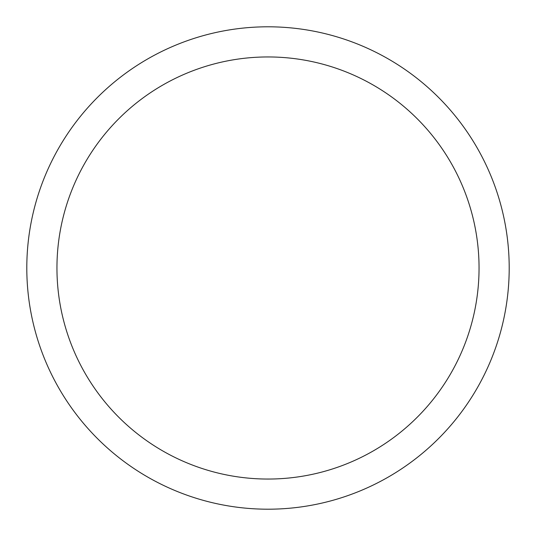 <?xml version="1.0" encoding="UTF-8"?>
<svg xmlns="http://www.w3.org/2000/svg" width="536" height="536" viewBox="0 0 536 536"><rect width="100%" height="100%" fill="white"/><g stroke="black" fill="none" stroke-linecap="round" stroke-linejoin="round"><path stroke-width="0.8" d="M268 26.8A241.2 241.2 0 0 1 509.2 268A241.2 241.2 0 0 1 268 509.2A241.2 241.2 0 0 1 26.8 268A241.2 241.2 0 0 1 268 26.8M268 56.95A211.05 211.05 0 0 1 479.05 268A211.05 211.05 0 0 1 268 479.05A211.05 211.05 0 0 1 56.95 268A211.05 211.05 0 0 1 268 56.95"/></g></svg>
